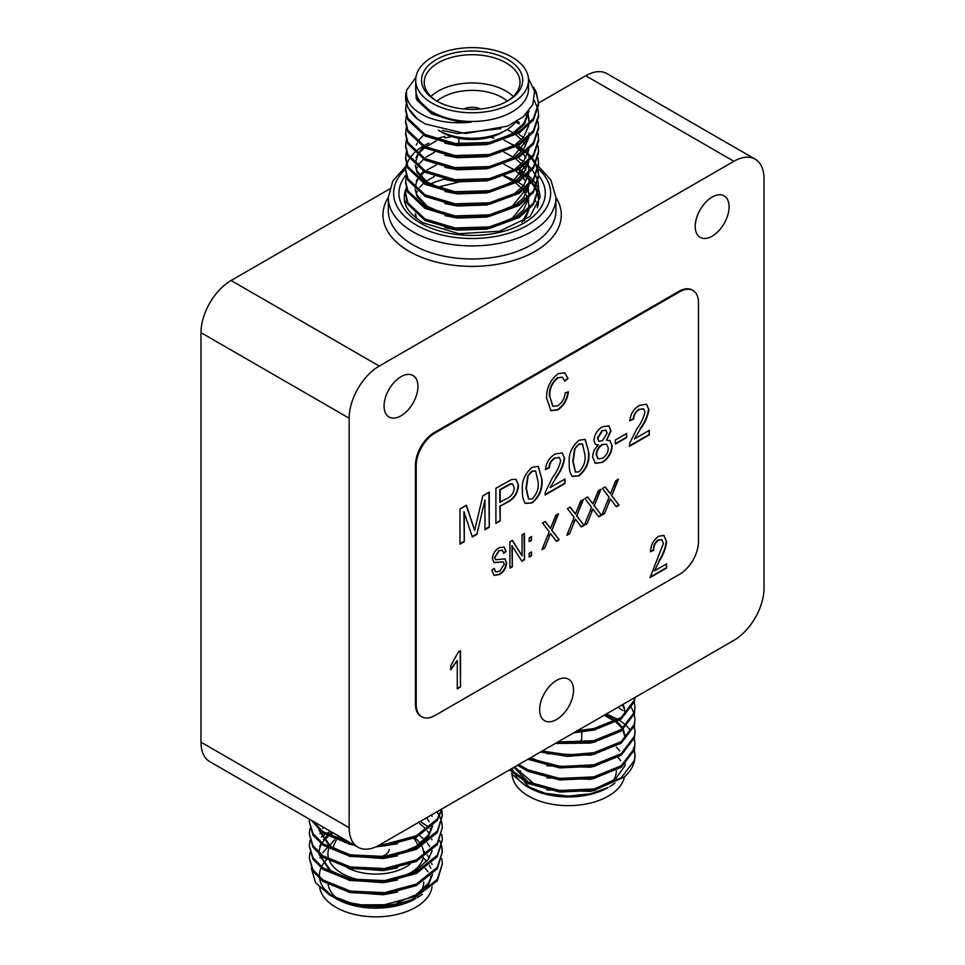 <?xml version="1.0" encoding="UTF-8"?>
<svg xmlns="http://www.w3.org/2000/svg" width="965" height="965" viewBox="0 0 965 965"><rect width="100%" height="100%" fill="white"/><g stroke="black" fill="none" stroke-linecap="round" stroke-linejoin="round"><path stroke-width="1.45" d="M444.117 179.225A67.864 39.179 0 0 0 430.306 184.062M556.588 719.504A23.956 13.824 120 0 0 572.233 698.395A23.956 13.824 120 0 0 568.554 679.203A23.956 13.824 120 0 0 556.588 680.385A23.956 13.824 120 0 0 540.931 701.495A23.956 13.824 120 0 0 544.61 720.686A23.956 13.824 120 0 0 556.588 719.504M712.158 236.172A23.956 13.824 120 0 0 727.803 215.074A23.956 13.824 120 0 0 724.136 195.883A23.956 13.824 120 0 0 712.158 197.065A23.956 13.824 120 0 0 696.513 218.174A23.956 13.824 120 0 0 700.18 237.366A23.956 13.824 120 0 0 712.158 236.172M401.006 415.819A23.956 13.824 120 0 0 416.651 394.709A23.956 13.824 120 0 0 412.984 375.518A23.956 13.824 120 0 0 401.006 376.712A23.956 13.824 120 0 0 385.361 397.809A23.956 13.824 120 0 0 389.028 417.001A23.956 13.824 120 0 0 401.006 415.819M349.149 418.195L349.149 827.717A42.581 24.583 120 0 0 357.967 847.21A42.581 24.583 120 0 0 379.257 845.099L733.907 640.338A42.581 24.583 120 0 0 764.015 588.192L764.015 178.67A42.581 24.583 120 0 0 755.197 159.189A42.581 24.583 120 0 0 733.907 161.288L379.257 366.049A42.581 24.583 120 0 0 349.149 418.195L200.985 332.648L200.985 742.169L349.149 827.717M733.907 161.288L585.743 75.752L538.651 102.929M389.45 189.08L231.093 280.501L379.257 366.049M357.967 847.21L209.803 761.662A42.581 24.583 -60 0 1 200.985 742.169M200.985 332.648A42.581 24.583 -60 0 1 231.093 280.501M585.743 75.752A42.581 24.583 -60 0 1 607.033 73.642L755.197 159.189M538.156 205.859L538.651 199.381L537.216 207.752M535.973 201.637A67.864 39.179 0 0 0 535.563 200.997M527.071 191.914A67.864 39.179 0 0 0 524.284 189.84M389.124 849.514A13.305 7.684 180 0 1 379.679 856.86A13.305 7.684 180 0 0 389.124 849.514M423.719 882.106A47.9 27.659 180 0 1 421.138 891.069M418.689 894.434A47.9 27.659 180 0 1 417.821 895.399M414.262 898.596A47.9 27.659 180 0 1 411.018 900.864M329.741 861.407A47.9 27.659 0 0 0 357.508 879.404A47.9 27.659 0 0 0 367.882 881.129M399.45 877.909A47.9 27.659 0 0 0 423.285 857.596M423.671 852.614A47.9 27.659 0 0 0 421.922 846.353M421.319 845.207A47.9 27.659 0 0 0 420.885 844.484M420.233 843.494A47.9 27.659 0 0 0 414.974 837.922M413.828 838.44A42.581 24.583 180 0 1 417.761 845.292M410.065 864.121A42.581 24.583 180 0 1 359.547 872.227A42.581 24.583 180 0 1 347.352 867.788M334.855 897.981L355.482 905.87L388.087 907.064L415.71 898.62A56.416 32.569 180 0 1 354.252 905.677A56.416 32.569 180 0 1 335.929 898.62A56.416 32.569 180 0 1 335.748 898.512M326.218 891.105A56.416 32.569 180 0 1 319.692 878.91M319.403 875.581A56.416 32.569 180 0 1 320.995 867.897M321.502 866.787A56.416 32.569 180 0 1 322.756 864.519M323.287 863.711A56.416 32.569 180 0 1 326.592 859.67M332.008 896.268L323.649 888.319L332.672 896.606M361.465 904.832A66.525 38.407 0 0 0 412.212 899.476C392.357 906.762 372.43 908.379 352.442 904.35L334.167 897.595L329.391 894.845L350.488 902.902L361.465 904.832L384.528 904.748L416.337 896.135L437.29 879.344L442.344 863.916L441.777 858.633M311.369 868.404L315.531 882.661L329.391 894.845M423.719 858.38A56.416 32.569 180 0 1 426.663 861.468M429.341 865.291A56.416 32.569 180 0 1 430.824 868.355M417.29 897.703L422.429 894.338M432.031 887.028A56.416 32.569 180 0 1 354.252 914.374A56.416 32.569 180 0 1 319.705 887.595M330.476 831.335L327.147 833.109M324.903 834.484L321.478 836.884M309.994 852.602L309.295 857.885L312.937 869.767L323.058 880.008L350.379 891.093L384.528 892.685L416.337 884.061L437.29 867.27L442.344 851.842L441.777 846.558M309.295 857.885L312.937 871.274L323.058 881.515L350.379 892.613L384.528 894.193L416.337 885.568L437.29 868.777L442.344 851.842M312.684 821.058L323.058 831.721L350.355 842.807M311.478 820.371L323.058 833.229L350.379 844.327L354.215 845.038M309.451 819.189L309.295 821.673L312.937 833.555L323.058 843.796L350.379 854.881L384.528 856.462L416.337 847.849L437.29 831.058L442.344 815.63L441.777 810.347M309.295 821.673L312.937 835.063L323.058 845.304L350.379 856.389L384.528 857.969L416.337 849.357L437.29 832.566L442.344 815.63M309.994 828.452L309.295 833.736L312.937 845.617L323.058 855.871L350.379 866.956L384.528 868.536L416.337 859.912L437.29 843.133L442.344 827.705L441.777 822.421M309.295 833.736L312.937 847.125L323.058 857.378L350.379 868.464L384.528 870.044L416.337 861.419L437.29 844.64L442.344 827.705M309.994 840.527L309.295 845.81L312.937 857.692L323.058 867.933L350.379 879.031L384.528 880.611L416.337 871.986L437.29 855.207L442.344 839.779L441.777 834.496M309.295 845.81L312.937 859.2L323.058 869.441L350.379 880.538L384.528 882.119L416.337 873.494L437.29 856.715L442.344 839.779M416.168 823.784L425.601 818.344M407.278 828.911L431.958 814.665M379.8 844.785L384.528 844.399L416.337 835.774L437.29 818.983L441.741 809.02M376.712 846.438L384.528 845.907L416.337 837.282L437.29 820.503L442.054 808.839M442.332 816.39L441.608 811.107M441.608 821.661L439.69 816.378M439.316 815.618L436.976 811.77M441.608 845.81L439.69 840.515M431.295 829.49L430.101 828.44M427.181 826.112L421.584 822.421M442.332 852.602L441.608 847.318M412.212 899.476L437.29 880.852L442.344 863.916M425.131 868.452A56.416 32.569 180 0 1 427.965 871.841M430.535 876.341A56.416 32.569 180 0 1 431.186 878.041M432.236 883.807L432.236 884.278A56.416 32.569 180 0 1 432.211 885.351M323.649 888.319L330.669 894.736L338.92 899.356M397.459 902.625L416.229 894.579L428.424 883.264L432.187 874.797M432.091 864.664L431.681 863.229M429.22 857.861L427.193 854.918M424.479 851.818L423.43 850.792M327.123 847.909L322.853 852.577M320.911 855.762L319.994 857.873M431.886 851.842L431.681 851.154M429.666 846.546L427.193 842.843M424.479 839.743L419.654 835.581M331.972 832.192L328.763 834.472M327.123 835.835L323.432 839.755M320.911 843.687L319.729 846.558M318.896 851.842L319.994 847.318M319.065 854.206L330.669 870.599L348.449 878.608M397.459 878.488L416.229 870.43L428.424 859.115L432.187 850.66M431.886 839.767L431.681 839.08M429.22 833.724L427.193 830.769M424.479 827.68L419.654 823.507M323.661 827.391L322.853 828.44M320.911 831.625L319.994 833.736M431.886 827.705L431.681 827.005M429.22 821.649L427.193 818.694M318.896 827.705L318.908 828.416M319.065 830.069L330.669 846.45L348.449 854.459M397.459 854.339L416.229 846.293L428.424 834.978L432.187 826.51M432.091 816.39L431.681 814.943M355.482 905.87L383.274 906.798L400.945 903.095M415.601 896.485L428.424 884.772L432.537 874.459M432.706 872.782L432.742 871.467M348.449 892.191L383.274 894.724L397.459 892.058M333.227 832.916L329.33 835.545M328.184 836.438L324.035 840.503M323.432 841.263L322.117 843.108M321.478 844.146L320.284 846.558M318.908 854.073L330.669 872.107L332.479 873.301M348.449 880.116L383.274 882.661L397.459 879.996M348.449 868.042L383.274 870.587L397.459 867.921M318.908 829.924L330.669 847.958L332.479 849.164M348.449 855.979L383.274 858.512L397.459 855.846M415.601 848.199L428.424 836.486L432.537 826.173M432.706 824.496L432.742 823.181M348.449 843.905L354.818 845.388M375.554 846.968L397.459 843.784M337.509 898.704A47.9 27.659 180 0 1 328.136 884.688M338.932 836.209A47.9 27.659 0 0 0 336.664 837.934M334.771 839.598A47.9 27.659 0 0 0 329.933 845.919M328.727 848.802A47.9 27.659 0 0 0 327.919 853.856A47.9 27.659 0 0 0 328.595 858.476M333.311 848.163A42.581 24.583 180 0 1 336.387 840.25M520.533 770.902A47.9 27.659 0 0 0 521.1 775.112M521.836 777.295A47.9 27.659 0 0 0 522.728 779.165M515.612 775.812A56.416 32.569 0 0 0 516.311 776.837A56.416 32.569 0 0 0 527.011 786.487M525.322 785.546L528.543 787.416A56.416 32.569 0 0 0 608.324 787.416L590.797 793.749L567.999 796.137L545.008 793.266L525.322 785.546L511.546 773.761M614.946 783.146L609.904 786.499M633.402 747.839A66.525 38.407 180 0 1 634.041 749.733M634.246 750.505A66.525 38.407 180 0 1 634.97 756.126A66.525 38.407 180 0 1 624.126 777.139L593.873 790.456L559.724 792.036L527.915 783.411L509.472 769.913M512.065 774.449A56.416 32.569 0 0 0 516.311 785.522A56.416 32.569 0 0 0 576.226 805.329A56.416 32.569 0 0 0 624.476 776.825M621.327 705.331L612.57 710.397M627.057 702.025L604.126 715.27L614.886 721.313M634.849 697.538L634.391 700.144L621.207 717.502L593.873 728.587L577.432 730.686M634.958 697.466L634.391 701.651L621.207 719.009L593.873 730.095L574.645 732.29M634.27 702.146L634.97 707.417L634.391 712.206L621.207 729.564L593.873 740.662L557.794 742.025M634.97 707.417L634.391 713.714L621.207 731.084L593.873 742.169L555.671 743.243M629.916 705.572L631.219 707.442M631.689 708.189L634.053 713.461M634.27 714.221L634.97 719.492L634.391 724.281L621.207 741.639L593.873 752.736L568.361 754.907L542.246 750.999M634.97 719.492L634.391 725.789L621.207 743.147L593.873 754.244L567.396 756.379L540.496 752M634.27 726.283L634.97 731.554L634.391 736.355L621.207 753.713L593.873 764.799L560.677 766.487L529.363 758.43M634.97 733.062L634.391 737.863L621.207 755.221L593.873 766.319L559.724 767.899L527.915 759.274M634.27 738.358L634.97 743.629L634.391 748.418L621.207 765.788L593.873 776.873L559.724 778.453L527.915 769.829L518.748 764.57M634.97 743.629L634.391 749.938L621.207 767.296L593.873 778.381L559.724 779.961L527.915 771.349L517.566 765.245M634.27 750.432L634.97 755.704L634.391 760.492L621.207 777.85L593.873 788.948L559.724 790.528L527.915 781.903L510.352 769.407M619.325 708.189L622.787 710.614M607.106 714.209L618.107 719.516M619.325 720.264L622.787 722.688M623.354 723.135L626.152 725.547M626.924 726.307L629.916 729.721M619.82 750.927A56.416 32.569 0 0 0 616.333 747.175M512.415 768.224A56.416 32.569 0 0 0 514.019 772.977M620.567 760.613A56.416 32.569 0 0 0 617.865 757.38M512.017 772.639L512.017 773.074A56.416 32.569 0 0 0 512.053 774.087M625.368 761.735L625.344 762.507M625.187 764.147L624.874 765.8L615.405 779.177L595.489 788.586M546.841 788.381L533.766 783.544L514.574 766.97M606.068 714.595L616.02 720.71M617.093 721.615L620.845 725.547M621.412 726.307L622.787 728.406M623.354 729.468L625.368 737.598M546.841 764.232L530.557 757.742M623.354 705.331L624.536 708.177M595.489 790.106L590.206 791.372L546.841 789.889M528.458 782.169L513.959 767.32M595.489 778.031L590.206 779.298L546.841 777.814M616.02 722.218L620.23 726.307M620.845 727.055L622.148 728.889M622.787 729.914L625.344 738.358M595.489 765.957L590.206 767.223L546.841 765.752M595.489 753.882L590.206 755.149L546.841 753.677M622.787 705.777L623.981 708.189M624.271 708.937L625.344 714.209M595.489 741.82L590.206 743.086L555.273 743.472M595.489 729.745L573.753 732.809M524.212 781.517A47.9 27.659 0 0 0 532.222 788.996M613.161 780.806A47.9 27.659 0 0 0 616.333 770.902M579.422 742.64A13.305 7.684 0 0 0 581.738 738.309A13.305 7.684 0 0 1 579.422 742.64M473.899 109.371A9.843 5.681 0 0 0 470.353 109.371M480.486 108.985A13.305 7.684 0 0 0 463.767 108.985A13.305 7.684 0 0 1 480.486 108.985M436.373 100.843L436.373 100.843A50.566 29.191 180 0 1 436.373 59.553A50.566 29.191 180 0 1 507.88 59.553A50.566 29.191 180 0 1 507.88 100.843A50.566 29.191 180 0 1 436.373 100.843M506.915 101.385A47.9 27.659 0 0 0 520.026 82.363A47.9 27.659 0 0 0 505.998 62.809A47.9 27.659 0 0 0 453.803 56.814A47.9 27.659 0 0 0 424.226 82.363A47.9 27.659 0 0 0 437.338 101.385M430.945 96.488A47.9 27.659 180 0 1 505.998 91.06A47.9 27.659 180 0 1 513.308 96.488M507.325 101.132A42.581 24.583 0 0 0 502.234 97.574A42.581 24.583 0 0 0 436.928 101.132M415.71 80.192L415.71 88.889A56.416 32.569 0 0 0 432.236 111.916A56.416 32.569 0 0 0 493.718 118.985A56.416 32.569 0 0 0 528.543 88.889L528.543 80.192A56.416 32.569 0 0 0 512.017 57.164A56.416 32.569 0 0 0 450.534 50.108A56.416 32.569 0 0 0 415.71 80.192A56.416 32.569 0 0 0 432.236 103.231A56.416 32.569 0 0 0 493.718 110.287A56.416 32.569 0 0 0 528.543 80.192M528.458 78.442L534.562 91.217L532.825 104.485L523.476 116.596L507.711 126.089L465.323 133.568L425.276 123.966L417.616 119.165A66.525 38.407 180 0 1 405.602 97.139A66.525 38.407 180 0 1 406.748 90.047C404.926 101.506 412.308 110.734 428.894 117.706C441.222 122.302 455.275 123.785 471.065 122.169C455.818 121.88 442.766 118.671 431.874 112.543L416.144 97.972L415.71 81.736M534.333 90.047L536.395 93.895L538.651 103.569M533.585 87.393L536.395 92.387L538.651 104.317L533.464 119.998L519.17 133.001L489.352 143.954L454.913 144.955L425.082 136.029L407.869 119.817L405.602 110.36L406.301 103.569M538.651 102.809L533.464 118.49L519.17 131.493L489.352 142.446L454.913 143.447L425.082 134.521L407.869 118.309L405.602 108.852M517.916 182.047L522.74 185.196M526.42 188.103L527.988 189.514M519.17 172.24L524.586 176.028M525.527 176.776L527.143 178.175M527.59 178.585L530.967 182.059M531.606 182.819L535.213 188.091M535.611 188.838L537.71 194.11M537.903 194.858L538.651 200.141M519.17 170.733L522.74 173.121M526.42 176.028L527.59 177.078M527.988 177.439L531.606 181.311M532.21 182.059L535.611 187.331M535.985 188.091L537.903 193.35M538.084 194.11L538.651 199.381M538.084 182.035L538.651 188.814L533.464 204.496L519.17 217.511L489.352 228.452L454.913 229.453L425.082 220.527L407.869 204.315L405.602 194.858L406.301 188.066M519.17 158.658L523.5 161.613M526.42 163.953L528.494 165.871M528.844 166.209L531.606 169.237M532.21 169.997L535.611 175.256M535.985 176.016L537.903 181.275M538.651 187.306L533.464 202.988L519.17 215.991L489.352 226.944L454.913 227.945L425.082 219.019L407.869 202.807L405.602 193.35M516.601 146.583L521.932 149.913M522.74 150.492L524.586 151.879M525.527 152.639L530.967 157.922M531.606 158.67L535.213 163.941M535.611 164.701L537.71 169.961M537.903 170.721L538.651 175.992M538.084 169.961L538.651 176.752L533.464 192.421L519.17 205.436L489.352 216.377L454.913 217.39L425.082 208.452L407.869 192.24L405.602 182.783L406.301 176.004M519.17 146.583L522.74 148.984M526.42 151.879L531.606 157.162M532.21 157.922L535.611 163.194M535.985 163.941L537.903 169.213M538.651 175.244L533.464 190.913L519.17 203.929L489.352 214.869L454.913 215.883L425.082 206.944L407.869 190.732L405.602 181.275M538.084 157.886L538.651 164.677L533.464 180.359L519.17 193.362L489.352 204.315L454.913 205.316L425.082 196.378L407.869 180.166L405.602 170.709L406.301 163.929M519.17 134.521L523.5 137.464M526.42 139.816L527.59 140.854M538.651 163.169L533.464 178.839L519.17 191.854L489.352 202.807L454.913 203.808L425.082 194.87L407.869 178.658L405.602 169.201M538.084 145.824L538.651 152.603L533.464 168.284L519.17 181.287L489.352 192.24L454.913 193.241L425.082 184.315L407.869 168.091L405.602 158.646L406.301 151.855M538.651 151.095L533.464 166.776L519.17 179.779L489.352 190.732L454.913 191.733L425.082 182.795L407.869 166.583L405.602 157.126M538.084 133.749L538.651 140.528L533.464 156.209L519.17 169.225L489.352 180.166L454.913 181.179L425.082 172.24L407.869 156.028L405.602 146.571L406.301 139.78M525.418 114.823L527.59 116.717M538.651 139.02L533.464 154.702L519.17 167.717L489.352 178.658L454.913 179.659L425.082 170.733L407.869 154.521L405.602 145.064M538.084 121.674L538.651 128.466L533.464 144.135L519.17 157.15L489.352 168.091L454.913 169.104L425.082 160.166L407.869 143.954L405.602 134.497L406.301 127.718M538.651 126.958L533.464 142.627L519.17 155.642L489.352 166.583L454.913 167.596L425.082 158.658L407.869 142.446L405.602 132.989M538.084 109.612L538.651 116.391L533.464 132.072L519.17 145.076L489.352 156.028L454.913 157.03L425.082 148.091L407.869 131.879L405.602 122.422L406.301 115.643M534.212 100.396L537.903 108.852M538.651 114.883L533.464 130.565L519.17 143.568L489.352 154.521L454.913 155.522L425.082 146.583L407.869 130.371L405.602 120.915M405.614 204.664L406.301 200.141M504.888 175.992L516.601 181.287M405.614 169.961L406.518 164.689M406.76 163.929L409.353 158.67M409.86 157.91L414.419 152.639M415.24 151.891L417.785 149.768M418.412 149.298L422.441 146.596M423.719 145.836L428.846 143.206M444.805 137.898L451.825 136.572M490.003 137.271L493.887 138.079M511.908 144.183L515.201 145.824M436.361 138.743L444.805 136.391M515.829 122.012L519.17 123.954M517.119 121.228L519.17 122.446M417.616 119.165L407.869 107.742L405.602 97.139M406.748 90.047L415.927 77.345M471.065 122.169L457.398 121.493L431.874 114.003L417.145 100.276L416.265 98.225M500.931 128.635L457.398 133.568L442.561 130.432M529.049 110.782L524.465 124.087L512.379 135.124L486.867 144.629L457.398 145.643L444.913 143.194M527.011 113.195L527.964 115.643M528.193 116.403L529.037 121.674M528.832 125.498L523.573 137.38L512.379 147.199L486.867 156.704L457.398 157.717L444.913 155.269M528.832 137.573L523.573 149.454L512.379 159.261L486.867 168.778L457.398 169.78L444.913 167.343M528.832 149.647L523.573 161.517L512.379 171.336L486.867 180.853L457.398 181.854L444.913 179.406M528.832 161.722L523.573 173.591L512.379 183.41L486.867 192.916L457.398 193.929L444.913 191.48M428.641 184.556L417.145 172.699L415.215 165.449M415.203 163.169L417.785 155.498M418.412 154.472L419.727 152.639M420.342 151.879L424.54 147.802M425.674 146.897L436.373 140.818M528 162.53L529.013 172.096M528.832 173.784L523.573 185.666L512.379 195.473L486.867 204.99L457.398 205.991L444.913 203.555M528.832 185.859L523.573 197.728L512.379 207.547L486.867 217.065L457.398 218.066L444.913 215.629M428.641 208.705L417.145 196.836L415.215 189.598M415.215 188.066L416.301 182.795M416.591 182.047L417.785 179.647M418.412 178.609L419.727 176.776M420.342 176.028L424.54 171.939M427.133 169.985L436.373 164.967M528 186.667L529.013 196.245M528.832 197.934L523.573 209.803L512.379 219.622L486.867 229.139L457.398 230.14L444.913 227.692M528.398 200.141L529.013 208.319M528.832 209.996L524.309 220.889M415.951 217.969L415.215 213.735M438.979 188.066L442.079 186.993M528.953 110.903L523.923 123.327L512.379 133.616L493.67 141.553M527.445 112.712L528.193 114.895M528.398 115.643L529.049 120.915M529.049 132.989L528.832 136.065M528.482 137.923L512.379 157.753L493.67 165.691M416.301 145.076L417.206 142.989M419.16 139.804L423.466 135.124M507.144 129.479L513.332 133.013M515.961 134.859L521.51 139.816M523.5 142.157L525.527 145.088M528 150.456L528.398 151.855M529.049 157.126L528.832 160.202M528.482 162.06L512.379 181.903L493.67 189.828M444.913 189.972L427.23 182.132L417.145 171.191L415.372 165.594M416.036 157.898L417.206 155.051M419.727 151.131L423.466 147.199M503.995 140.094L514.454 145.836M515.961 146.933L520.786 151.131M523.5 154.219L525.961 157.91M416.301 169.213L417.206 167.126M419.16 163.953L423.466 159.273M426.072 157.162L434.467 152.229M503.995 152.168L513.332 157.15M515.961 158.996L521.51 163.953M523.5 166.294L525.961 169.985M528 174.605L528.193 175.244M529.049 181.275L528.832 184.351M528.482 186.209L512.379 206.04L493.67 213.977M444.913 214.121L427.23 206.269L417.145 195.328L415.372 189.731M416.301 181.287L417.206 179.201M419.727 175.268L423.466 171.336M503.995 164.243L514.454 169.985M515.961 171.07L521.51 176.028M523.5 178.368L525.527 181.299M529.049 193.35L528.832 196.426M528.482 198.271L512.379 218.114L493.67 226.051M416.301 193.35L417.206 191.263M419.727 187.343L423.466 183.41M426.072 181.311L434.467 176.378M503.995 176.305L514.454 182.047M515.961 183.145L521.51 188.103M523.5 190.431L527.602 197.608M528 198.742L528.193 199.393M529.049 205.412L528.832 208.488M528.482 210.346L521.872 222.408M416.735 218.585L415.372 213.88M437.048 187.319L458.821 182.083M515.732 122.073A47.9 27.659 180 0 1 505.998 130.166A47.9 27.659 180 0 1 438.255 130.166M442.018 132.338A42.581 24.583 0 0 0 502.234 132.338L505.998 130.166M579.036 475.866L572.233 476.396C570.001 473.284 569.012 469.05 569.278 463.707C568.325 454.479 571.582 446.662 579.036 440.257L585.2 439.365L588.795 452.44C589.736 461.668 586.479 469.473 579.036 475.866L571.859 476.179M532.197 502.898L525.394 503.441C523.163 500.328 522.174 496.094 522.439 490.751C521.498 481.511 524.743 473.694 532.197 467.301L538.361 466.397L541.956 479.484C542.897 488.712 539.652 496.517 532.197 502.898L525.02 503.223M698.467 302.648A26.61 15.368 120 0 0 692.954 290.465A26.61 15.368 120 0 0 679.65 291.78L435.022 433.008A26.61 15.368 120 0 0 416.205 465.6L416.205 704.619A26.61 15.368 120 0 0 421.717 716.79A26.61 15.368 120 0 0 435.022 715.475L679.65 574.247A26.61 15.368 120 0 0 698.467 541.655L698.467 302.648M640.446 428.93L634.391 438.942L649.288 430.342L649.288 434.853L629.385 446.349L629.795 442.983L636.816 428.906C640.929 423.466 643.655 417.809 644.994 411.922L643.619 408.846L639.445 409.437C635.863 411.633 633.945 414.854 633.679 419.075L629.771 420.885C630.543 413.937 633.8 408.75 639.53 405.336L646.526 404.251L648.902 409.63C647.961 416.253 645.151 422.682 640.446 428.93L634.391 438.942M609.398 501.547L604.536 513.561L601.834 515.117L609.072 497.192L602.425 488.411L605.139 486.855L610.411 493.815L615.73 480.739L618.432 479.171L611.786 495.636L619.023 505.19L616.321 506.758L610.435 498.977L604.536 513.561M591.907 511.643L587.046 523.657L584.332 525.225L591.581 507.288L584.935 498.519L587.637 496.951L592.92 503.911L598.228 490.835L600.942 489.267L594.283 505.732L601.533 515.298L598.819 516.854L592.932 509.086L587.046 523.657M500.196 506.504L500.196 520.931L495.901 523.404L495.901 488.254L511.595 479.521L516.106 479.376L518.543 485.286C517.916 493.055 514.285 498.7 507.65 502.198L499.822 506.287L500.196 520.931M464.286 511.92L464.286 541.667L459.991 544.139L459.991 508.989L466.457 505.262L474.635 530.364L482.862 495.781L489.267 492.09L489.267 527.24L484.973 529.713L484.973 499.979L476.855 534.405L472.355 536.998L463.912 511.703L464.286 541.667M659.3 561.087L654.499 570.822L666.598 563.837L666.598 568.023L650.06 577.577L663.377 543.536L661.833 539.712L658.613 540.038C655.187 542.74 653.546 546.166 653.691 550.327L650.47 551.727C650.663 545.189 653.426 540.026 658.733 536.238L663.968 535.442L666.598 541.751C665.862 548.168 663.425 554.61 659.3 561.087L654.499 570.822M556.142 477.603L550.086 487.615L564.983 479.014L564.983 483.525L545.08 495.021L545.49 491.655L552.511 477.579C556.624 472.138 559.362 466.481 560.689 460.594L559.314 457.519L555.14 458.11C551.558 460.305 549.64 463.526 549.375 467.748L545.466 469.557C546.238 462.609 549.495 457.422 555.225 454.008L562.221 452.923L564.597 458.303C563.656 464.925 560.846 471.354 556.142 477.603L550.086 487.615M602.45 462.344L595.381 463.333L592.691 457.169C592.751 452.525 594.681 448.448 598.481 444.913L595.526 444.576L593.861 440.559C594.452 434.479 597.299 429.883 602.401 426.771L608.831 425.855L611.038 430.764L606.527 440.257L609.989 440.631L612.208 446.023C611.641 453.128 608.384 458.568 602.45 462.344L595.2 463.212M626.647 433.502L626.647 437.555L615.332 444.093L615.332 440.04L626.647 433.502M574.404 521.751L569.555 533.754L566.841 535.322L574.091 517.385L567.432 508.615L570.146 507.047L575.417 514.019L580.737 500.931L583.451 499.375L576.793 515.841L584.042 525.394L581.328 526.962L575.442 519.182L569.555 533.754M549.495 536.13L544.646 548.144L541.932 549.7L549.182 531.775L542.523 522.994L545.237 521.438L550.508 528.398L555.828 515.322L558.542 513.754L551.884 530.219L559.133 539.773L556.419 541.341L550.533 533.561L544.646 548.144M531.558 551.932L531.558 555.695L529.182 557.07L529.182 553.295L531.558 551.932M531.558 536.516L531.558 540.291L529.182 541.655L529.182 537.891L531.558 536.516M458.411 651.894L460.51 650.687L460.51 687.02L457.277 688.877L457.277 660.47L450.824 669.782L450.824 665.597L458.411 651.894M549.809 396.277L552.897 406.313L557.903 405.758C562.197 402.646 564.634 398.34 565.225 392.852L568.385 391.947C567.408 399.606 563.946 405.565 557.999 409.811L550.967 410.776L546.648 398.099C546.311 388.219 550.195 380.053 558.289 373.576L564.766 372.9L567.999 378.473L564.827 381.211L562.474 377.255L558.156 377.761C552.125 382.707 549.338 388.871 549.809 396.277L552.716 406.193M506.649 562.74C506.227 567.951 503.827 571.895 499.46 574.573L493.996 575.369L491.824 570.074L494.189 568.361L495.672 571.883L499.665 571.377L504.273 564.187L503.356 561.98L494.032 562.631L492.415 558.807C492.753 553.97 494.961 550.291 499.038 547.758L504.14 546.998L506.058 551.582L503.682 553.295L502.415 550.231L499.122 550.798L494.792 557.505L495.528 559.748L505.069 558.868L506.275 562.523C505.853 567.734 503.453 571.678 499.086 574.356L499.46 574.573M512.282 545.84L512.282 566.829L509.906 568.192L509.906 541.823L512.439 540.376L522.065 555.828L522.065 534.815L524.441 533.44L524.441 559.809L521.896 561.268L511.908 545.623L512.282 566.829M692.954 290.465L692.195 290.031A26.61 15.368 120 0 0 678.89 291.346L434.274 432.573A26.61 15.368 120 0 0 415.457 465.166L415.457 704.185A26.61 15.368 120 0 0 420.969 716.356L421.717 716.79M648.914 430.559L649.288 434.853M648.914 434.636L629.385 445.914M643.414 408.738L639.445 409.437M639.071 409.22C635.489 411.416 633.559 414.636 633.293 418.858L633.679 419.075M633.293 418.858L629.807 420.475M646.333 404.142L648.902 409.63M648.516 409.413C647.587 416.036 644.777 422.465 640.072 428.713M604.162 513.344L602.063 514.55M604.983 486.939L610.411 493.815M617.829 479.521L611.786 495.636M611.412 495.419L619.023 505.19M618.649 504.972L616.092 506.456M609.024 501.33L610.435 498.977M586.672 523.44L584.561 524.658M587.492 497.035L592.92 503.911M600.339 489.617L594.283 505.732M593.909 505.515L601.533 515.298M601.159 515.081L598.59 516.552M591.521 511.426L592.932 509.086M538.181 466.3L541.956 479.484M541.582 479.267C542.523 488.495 539.266 496.3 531.824 502.681M535.479 470.944L531.775 471.161L527.734 475.914L525.973 488.266L528.506 499.014M528.108 476.131L526.347 488.483L528.699 499.134L532.197 498.845C537.059 493.766 539.013 488.061 538.048 481.716L535.672 471.053L532.161 471.378L527.734 475.914M499.822 520.714L495.901 522.97M515.925 479.279L518.543 485.286M518.157 485.069C517.53 492.838 513.911 498.483 507.276 501.981L507.65 502.198M507.276 501.981L499.822 506.287M512.524 484.008L510.594 483.706L499.822 489.617L499.822 502.234L507.542 498.217C511.643 496.094 513.887 492.657 514.249 487.916L512.717 484.116L510.968 483.923L500.196 489.834L500.196 502.451M463.912 541.449L459.991 543.705M466.192 505.407L474.635 530.364M488.893 492.307L489.267 527.24M488.893 527.023L484.973 529.278M476.855 534.405L484.973 499.979M476.469 534.188L472.247 536.637M666.224 564.055L666.598 568.023M666.224 567.806L650.072 577.142M661.64 539.616L658.613 540.038M658.239 539.821C654.813 542.523 653.172 545.949 653.317 550.11L653.691 550.327M653.317 550.11L650.494 551.329M663.787 535.346L666.598 541.751M666.224 541.534C665.476 547.951 663.051 554.393 658.926 560.87M564.609 479.231L564.983 483.525M564.609 483.308L545.08 494.587M559.109 457.41L555.14 458.11M554.766 457.893C551.184 460.088 549.254 463.309 549.001 467.53L549.375 467.748M549.001 467.53L545.502 469.147M562.028 452.814L564.597 458.303M564.211 458.086C563.283 464.708 560.472 471.137 555.768 477.385M585.007 439.256L588.795 452.44M588.409 452.223C589.362 461.451 586.105 469.255 578.662 475.649M582.317 443.9L578.614 444.129L574.561 448.87L572.8 461.222L575.345 471.981M574.947 449.087L573.174 461.439L575.526 472.09L579.036 471.813C583.897 466.722 585.851 461.017 584.887 454.684L582.51 444.009L578.988 444.346L574.561 448.87M595.345 444.467L598.481 444.913M608.638 425.746L611.038 430.764M610.664 430.547L606.527 440.257M609.796 440.522L612.208 446.023M611.834 445.806C611.267 452.911 608.01 458.351 602.076 462.126M606.43 444.081L601.991 444.6C598.372 446.952 596.454 450.293 596.225 454.624L597.926 458.749M605.682 430.149L602.076 430.583L597.395 438.11L598.807 441.174M602.45 430.8L597.769 438.327L599 441.294L602.486 440.691L607.13 433.128L605.875 430.245L602.076 430.583M602.365 444.817C598.746 447.169 596.828 450.51 596.599 454.841L598.107 458.87L602.486 458.266C606.129 455.926 608.071 452.573 608.3 448.218L606.611 444.177L601.991 444.6M626.273 433.719L626.647 437.555M626.273 437.338L615.332 443.659M569.181 533.536L567.07 534.755M570.001 507.132L575.417 514.019M582.836 499.725L576.793 515.841M576.419 515.624L584.042 525.394M583.668 525.177L581.099 526.661M574.03 521.534L575.442 519.182M544.272 547.927L542.161 549.133M545.092 521.522L550.508 528.398M557.939 514.104L551.884 530.219M551.51 530.002L559.133 539.773M558.759 539.556L556.19 541.039M549.121 535.913L550.533 533.561M531.184 552.149L531.558 555.695M531.184 555.478L529.182 556.636M531.184 536.733L531.558 540.291M531.184 540.074L529.182 541.22M460.124 650.905L460.51 687.02M460.124 686.803L457.277 688.443M450.45 669.565L457.277 660.47M568.011 391.73C567.034 399.389 563.572 405.348 557.625 409.594L557.999 409.811M557.625 409.594L550.774 410.668M564.573 372.792L567.999 378.473M567.613 378.256L564.706 380.777M562.281 377.158L558.156 377.761M557.782 377.544C551.751 382.49 548.964 388.654 549.435 396.06M499.086 574.356L493.803 575.249M493.863 568.602L495.491 571.763M503.163 561.883L493.851 562.511M503.947 546.89L506.058 551.582M505.672 551.365L503.633 552.836M502.21 550.134L499.122 550.798M498.736 550.581L494.792 557.505M494.406 557.288L495.528 559.748M504.876 558.759L506.275 562.523M511.908 566.612L509.906 567.758M512.258 540.472L522.065 555.828M524.067 533.657L524.441 559.809M524.067 559.591L521.703 560.955M388.304 210.563A83.822 48.395 0 0 0 412.851 244.784A83.822 48.395 0 0 0 504.213 255.279A83.822 48.395 0 0 0 555.949 210.563L555.949 197.523A83.822 48.395 180 0 1 504.213 242.239A83.822 48.395 180 0 1 412.851 231.745A83.822 48.395 180 0 1 388.304 197.523L388.304 210.563M555.949 197.391A89.154 51.471 180 0 1 519.966 258.343A89.154 51.471 180 0 1 409.088 251.31A89.154 51.471 180 0 1 388.304 197.391M405.602 169.116A78.503 45.319 0 0 0 416.615 225.231A78.503 45.319 0 0 0 521.281 228.524A78.503 45.319 0 0 0 538.313 168.803M538.651 175.582A73.183 42.255 180 0 1 513.899 227.873A73.183 42.255 180 0 1 420.378 223.06A73.183 42.255 180 0 1 406.06 175.015M406.289 188.03A67.864 39.179 0 0 0 404.275 197.523C403.937 206.269 410.197 214.688 423.044 222.794L458.821 233.723L499.568 231.226L530.026 216.51L539.99 197.523A67.864 39.179 0 0 0 538.639 189.755M538.554 189.526A67.864 39.179 0 0 0 536.926 185.895M536.576 185.268A67.864 39.179 0 0 0 533.307 180.576M532.716 179.888A67.864 39.179 0 0 0 527.602 174.967M524.369 172.518A67.864 39.179 0 0 0 520.111 169.828M679.65 291.78L678.89 291.346M435.022 433.008L434.274 432.573M416.205 465.6L415.457 465.166M416.205 704.619L415.457 704.185M555.949 197.523L550.919 180.045L538.591 166.438M405.807 166.33L392.815 180.938L388.304 197.523M634.97 731.554L634.97 733.074M512.017 768.442L512.017 771.131M581.738 732.314L581.738 738.309L581.738 732.314M458.821 143.882L458.821 138.309L458.821 143.882"/></g></svg>
